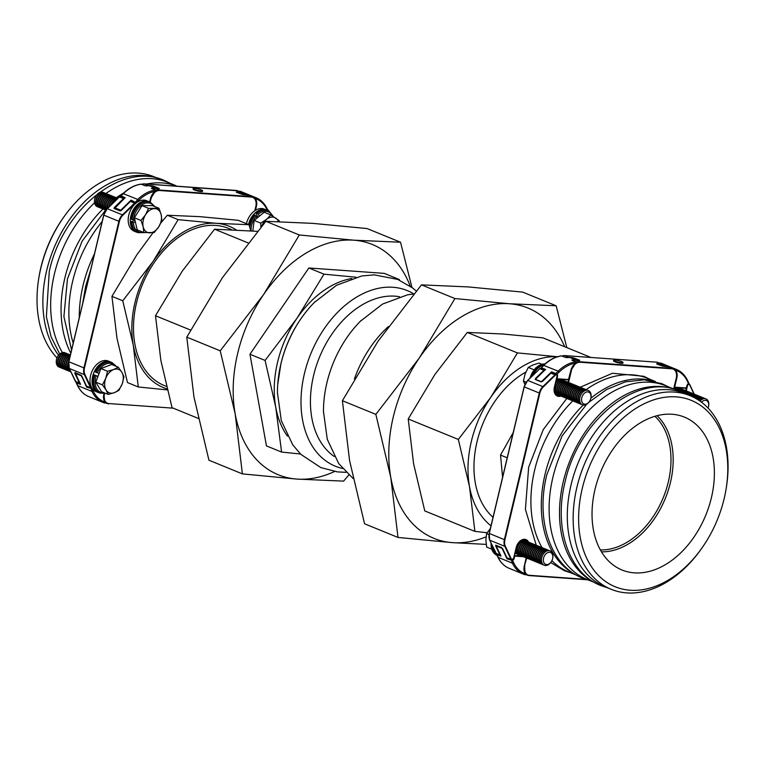 <?xml version="1.0" encoding="UTF-8"?>
<svg xmlns="http://www.w3.org/2000/svg" width="766" height="766" viewBox="0 0 766 766"><rect width="100%" height="100%" fill="white"/><g stroke="black" fill="none" stroke-linecap="round" stroke-linejoin="round"><path stroke-width="1.15" d="M334.311 456.517A87.238 60.045 -67.8 0 1 313.581 375.551A87.238 60.045 -67.8 0 1 399.574 296.739M657.065 415.708A76.083 52.375 -67.8 0 1 670.432 482.523A76.083 52.375 -67.8 0 1 601.463 551.846M600.352 549.921A74.532 51.303 112.2 0 0 668.297 482.015A74.532 51.303 112.2 0 0 654.93 416.302M525.83 372.085A84.892 58.436 112.2 0 0 477.026 441.752A84.892 58.436 112.2 0 0 493.026 517.309M491.006 525.811A92.925 63.971 -67.8 0 1 469.501 486.592A92.925 63.971 -67.8 0 1 471.358 441.35A92.925 63.971 -67.8 0 1 490.767 397.353A92.925 63.971 -67.8 0 1 557.38 356.745M487.128 532.724L474.882 531.384L469.501 486.592L458.336 439.435L490.767 397.353L517.404 352.906L558.117 356.793M486.046 536.861A124.389 85.62 -67.8 0 1 452.495 542.644A124.389 85.62 -67.8 0 1 390.804 477.496A124.389 85.62 -67.8 0 1 393.284 416.924A124.389 85.62 -67.8 0 1 419.261 358.048A124.389 85.62 -67.8 0 1 509.409 303.748A124.389 85.62 -67.8 0 1 564.647 346.72M486.199 544.387L452.495 542.644L398.004 537.445L390.804 477.496L375.847 414.377L419.261 358.048L454.918 298.548L509.409 303.748L556.145 305.778L566.811 347.601M323.482 412.606A94.888 65.311 -67.8 0 1 323.472 411.476A94.888 65.311 -67.8 0 1 326.9 382.809A94.888 65.311 -67.8 0 1 360.298 321.308A94.888 65.311 -67.8 0 1 361.092 320.504M354.428 378.911A94.888 65.311 -67.8 0 1 388.381 326.584M342.526 468.486A94.888 65.311 -67.8 0 1 304.428 373.626A94.888 65.311 -67.8 0 1 413.822 293.943L407.569 294.805L382.512 304.092L360.298 321.308M277.455 393.839A94.888 65.311 -67.8 0 1 277.445 392.68A94.888 65.311 -67.8 0 1 277.713 384.637A94.888 65.311 -67.8 0 1 280.883 364.013A94.888 65.311 -67.8 0 1 308.832 308.439A94.888 65.311 -67.8 0 1 314.28 302.513A94.888 65.311 -67.8 0 1 315.094 301.689M334.598 471.492A124.389 85.62 -67.8 0 1 296.882 479.085A124.389 85.62 -67.8 0 1 235.191 413.937A124.389 85.62 -67.8 0 1 263.648 294.479L220.235 350.818L186.78 337.145L222.437 277.646L265.85 221.317L312.585 223.356L367.077 228.555L400.532 242.219L353.796 240.189A124.389 85.62 -67.8 0 1 410.26 286.245M190.581 330.069L155.498 315.745L182.136 271.298L214.566 229.206L257.443 231.342M231.753 229.704L228.479 228.373A84.892 58.436 112.2 0 0 136.549 302.685A84.892 58.436 112.2 0 0 164.278 385.547L166.404 386.418M250.741 230.825L249.046 224.725L216.309 223.299L178.143 219.651L153.171 261.33L122.761 300.779L111.941 296.365L136.923 254.685L153.066 232.663M265.093 360.432L275.75 407.244L281.601 452.084L266.453 445.898L249.955 354.246L265.093 360.432L296.949 318.283A92.638 63.769 112.2 0 0 275.75 407.244A92.638 63.769 112.2 0 0 287.432 436.122M281.601 452.084L300.492 453.999M397.985 279.523L399.373 279.561L384.226 273.366L308.842 267.976L249.955 354.246M356.066 277.235L323.98 274.171L308.842 267.976M323.98 274.171L296.949 318.283A92.638 63.769 112.2 0 1 351.814 278.489M263.648 294.479A124.389 85.62 -67.8 0 1 353.796 240.189L299.305 234.98L263.648 294.479M299.305 234.98L265.85 221.317M411.955 287.47L400.532 242.219M220.235 350.818L235.191 413.937L242.391 473.886L296.882 479.085L343.618 481.125L348.808 474.968M242.391 473.886L208.936 460.222L193.98 397.104L186.78 337.145M248.088 242.899L214.566 229.206M198.26 418.399L172.053 407.684L160.879 360.537L155.498 315.745M122.761 300.779L133.236 344.987L138.282 386.974L127.462 382.56L116.987 338.352L111.941 296.365M138.282 386.974L167.275 389.904M249.046 224.725L238.216 220.302L200.06 216.663L167.323 215.236L178.143 219.651M160.736 223.107L167.323 215.236M236.215 229.915A87.113 59.968 112.2 0 0 216.309 223.299A87.113 59.968 112.2 0 0 153.171 261.33A87.113 59.968 112.2 0 0 133.236 344.987A87.113 59.968 112.2 0 0 167.017 388.889M556.145 305.778L522.69 292.114L468.198 286.915L421.463 284.875L378.05 341.215L342.392 400.714L349.593 460.663L364.549 523.781L398.004 537.445M421.463 284.875L454.918 298.548M342.392 400.714L375.847 414.377M590.95 357.463L542.922 337.844L502.209 333.957L467.298 332.434L434.868 374.526L408.221 418.973L413.602 463.765L424.776 510.912L474.882 531.384M467.298 332.434L517.404 352.906M408.221 418.973L458.336 439.435M513.22 432.56L500.524 455.081L502.573 477.237M500.524 455.081L507.207 457.809M595.01 489.397A82.565 56.837 -67.8 0 1 684.431 417.116A82.565 56.837 -67.8 0 1 711.403 497.718A82.565 56.837 -67.8 0 1 621.982 569.99A82.565 56.837 -67.8 0 1 595.01 489.397M582.256 488.478A100.672 69.294 112.2 0 0 612.005 585.339A100.672 69.294 112.2 0 0 702.077 547.814A100.672 69.294 112.2 0 0 724.157 498.628A100.672 69.294 112.2 0 0 726.091 489.024A100.672 69.294 112.2 0 0 672.692 396.75A100.672 69.294 112.2 0 0 582.256 488.478M702.077 547.814L701.359 548.839A104.54 71.966 -67.8 0 1 611.077 589.274A104.54 71.966 -67.8 0 1 576.922 487.224A104.54 71.966 -67.8 0 1 690.137 395.716A104.54 71.966 -67.8 0 1 726.292 487.789L726.091 489.024M673.573 388.946L666.085 385.892A104.54 71.966 112.2 0 0 552.88 477.4A104.54 71.966 112.2 0 0 587.024 579.45L594.512 582.505M672.117 388.582A104.54 71.966 112.2 0 0 563.278 481.651A104.54 71.966 112.2 0 0 593.219 581.748M573.629 401.183A7.746 5.333 -67.8 0 1 573.313 401.106A7.746 5.333 -67.8 0 1 572.978 400.991L572.614 400.838A7.746 5.333 -67.8 0 0 572.796 400.905A104.54 71.966 112.2 0 0 534.678 469.97A104.54 71.966 112.2 0 0 541.993 547.585A7.746 5.333 -67.8 0 0 541.888 547.546A7.746 5.333 -67.8 0 0 541.801 547.508A7.746 5.333 -67.8 0 0 533.969 552.822A7.746 5.333 -67.8 0 0 536.028 561.88A7.746 5.333 -67.8 0 0 536.114 561.918M551.903 560.674A104.54 71.966 112.2 0 0 568.822 572.01L576.31 575.075M583.252 405.08A104.54 71.966 112.2 0 0 545.076 474.211A104.54 71.966 112.2 0 0 575.017 574.308M690.137 395.716L684.287 393.322A104.54 71.966 112.2 0 0 571.072 484.84A104.54 71.966 112.2 0 0 605.226 586.88L611.077 589.274M655.37 381.516L647.883 378.452A104.54 71.966 112.2 0 0 586.124 389.664M653.915 381.152A104.54 71.966 112.2 0 0 590.825 398.263M502.601 548.609L496.042 545.909M535.922 378.663L535.396 379.314L541.38 381.755L550.936 373.157L542.625 381.267M542.472 381.391L541.38 381.755M614.945 361.159A4.835 0.776 13.4 0 0 620.02 362.529A4.835 0.776 13.4 0 0 623.064 362.529A4.835 0.776 13.4 0 0 621.762 361.648A4.835 0.776 13.4 0 0 616.687 360.279A4.835 0.776 13.4 0 0 613.643 360.279A4.835 0.776 13.4 0 0 614.945 361.159M613.643 360.279L613.518 360.843A4.835 0.776 13.4 0 0 614.811 361.715A4.835 0.776 13.4 0 0 619.885 363.094A4.835 0.776 13.4 0 0 622.93 363.084L623.064 362.529M517.883 554.46L517.893 554.977A9.68 6.664 112.2 0 0 518.496 554.718M670.25 367.498L674.54 368.791L675.765 370.256L675.325 370.447M687.428 384.589A1.934 1.331 112.2 0 1 688.27 383.9L688.644 383.038M660.168 363.879L660.235 362.95L664.4 364.654A38.721 26.657 112.2 0 0 660.551 363.984L657.305 363.745L663.279 366.196L666.535 366.426L660.493 363.965L664.352 364.635M663.749 364.836L664.4 364.654M687.399 380.396A0.967 0.594 154.8 0 1 687.629 380.606L688.854 383.201L686.958 385.671A2.327 1.599 -67.8 0 1 688.519 383.651L687.408 381.286A37.754 25.987 112.2 0 0 675.765 370.256A10.063 6.932 -67.8 0 1 676.79 378.232L674.664 387.156L686.403 387.998L686.958 385.671M572.355 360.499L571.867 360.049A38.721 26.657 -67.8 0 1 575.888 359.943L579.144 360.173L573.159 357.732L569.914 357.502A38.721 26.657 112.2 0 0 565.883 357.607L561.727 355.912A38.721 26.657 112.2 0 0 543.86 365.315L541.351 367.871L545.583 369.394L535.214 379.486L541.198 381.928L551.558 371.836L551.386 372.764M551.558 371.836L555.723 373.53L555.704 374.162L551.692 372.468M576.022 362.462L575.381 363.295L576.022 361.753L571.867 360.049M576.051 360.116L569.914 357.502L565.892 357.578L561.411 355.884C555.101 356.745 549.136 359.886 543.515 365.315L541.418 367.69M543.515 365.315L558.165 371.156L555.723 373.53L556.528 374.488M507.331 558.27L507.015 558.835L501.73 547.613L495.746 545.172L500.897 555.762M507.398 558.414L506.853 557.725L510.979 559.458L504.813 546.35L489.733 540.193L495.899 553.291L499.93 554.938L495.688 545.938M512.368 560.013L513.708 562.818A37.754 25.987 112.2 0 0 525.342 573.849L525.275 574.778L525.313 573.456L525.61 574.088M524.049 556.92A7.746 5.333 -67.8 0 1 523.484 556.758A7.746 5.333 -67.8 0 1 523.398 556.719L514.704 556.106L514.149 558.433A2.327 1.599 -67.8 0 1 512.588 560.444L507.015 558.835M500.83 556.049L496.866 554.689L496.99 554.067L498.111 557.332A38.721 26.657 112.2 0 0 509.036 568.267C504.162 566.218 500.447 562.503 497.881 557.121A0.967 0.594 -25.2 0 0 498.111 557.332L512.416 563.173L511.382 559.946M527.295 558.251A7.746 5.333 -67.8 0 1 526.73 558.088L524.442 565.815L525.323 574.787L523.331 574.107A38.721 26.657 -67.8 0 1 512.416 563.173A0.967 0.594 -25.2 0 0 513.708 562.818M673.956 388.285A7.746 5.333 -67.8 0 1 675.583 387.519M673.841 388.783A7.746 5.333 -67.8 0 1 676.34 387.577M678.599 387.74A7.746 5.333 -67.8 0 1 678.666 387.768A7.746 5.333 -67.8 0 1 679.27 388.075M675.028 389.348A7.746 5.333 -67.8 0 1 679.921 388.276A7.746 5.333 -67.8 0 1 680.103 388.362M675.43 389.473A7.746 5.333 -67.8 0 1 680.294 388.429A7.746 5.333 -67.8 0 1 680.897 388.745M676.799 389.904A7.746 5.333 -67.8 0 1 681.548 388.946A7.746 5.333 -67.8 0 1 681.73 389.023L681.97 387.979L681.73 389.013M677.192 390.038A7.746 5.333 -67.8 0 1 681.912 389.09A7.746 5.333 -67.8 0 1 682.525 389.406M678.504 390.507A7.746 5.333 -67.8 0 1 683.176 389.607A7.746 5.333 -67.8 0 1 683.358 389.683M678.887 390.641A7.746 5.333 -67.8 0 1 683.54 389.76A7.746 5.333 -67.8 0 1 684.143 390.066M680.16 391.148A7.746 5.333 -67.8 0 1 684.794 390.267A7.746 5.333 -67.8 0 1 684.976 390.354M680.524 391.302A7.746 5.333 -67.8 0 1 685.168 390.421A7.746 5.333 -67.8 0 1 685.771 390.737M681.759 391.828A7.746 5.333 -67.8 0 1 686.422 390.928A7.746 5.333 -67.8 0 1 686.604 391.014M682.113 391.991A7.746 5.333 -67.8 0 1 686.796 391.081A7.746 5.333 -67.8 0 1 687.399 391.397M683.301 392.556A7.746 5.333 -67.8 0 1 688.05 391.598A7.746 5.333 -67.8 0 1 688.232 391.675M683.645 392.719A7.746 5.333 -67.8 0 1 688.414 391.752A7.746 5.333 -67.8 0 1 689.017 392.058M684.804 393.312A7.746 5.333 -67.8 0 1 689.678 392.259A7.746 5.333 -67.8 0 1 689.86 392.336M685.13 393.494A7.746 5.333 -67.8 0 1 690.042 392.412A7.746 5.333 -67.8 0 1 690.645 392.728M686.259 394.117A7.746 5.333 -67.8 0 1 691.296 392.92A7.746 5.333 -67.8 0 1 691.478 393.006M686.614 394.27A7.746 5.333 -67.8 0 1 691.669 393.073A7.746 5.333 -67.8 0 1 692.273 393.389M687.868 394.787A7.746 5.333 -67.8 0 1 692.924 393.59A7.746 5.333 -67.8 0 1 693.106 393.667M688.241 394.94A7.746 5.333 -67.8 0 1 693.287 393.734A7.746 5.333 -67.8 0 1 693.9 394.05M689.496 395.447A7.746 5.333 -67.8 0 1 694.551 394.251A7.746 5.333 -67.8 0 1 694.733 394.327M689.86 395.601A7.746 5.333 -67.8 0 1 694.915 394.404A7.746 5.333 -67.8 0 1 695.518 394.72M691.114 396.127A7.746 5.333 -67.8 0 1 696.17 394.911A7.746 5.333 -67.8 0 1 696.351 394.997M691.468 396.281A7.746 5.333 -67.8 0 1 696.543 395.065A7.746 5.333 -67.8 0 1 697.146 395.38M692.675 396.836A7.746 5.333 -67.8 0 1 697.797 395.582A7.746 5.333 -67.8 0 1 697.979 395.658M693.029 396.999A7.746 5.333 -67.8 0 1 698.171 395.725A7.746 5.333 -67.8 0 1 698.774 396.041M694.197 397.592A7.746 5.333 -67.8 0 1 699.425 396.242A7.746 5.333 -67.8 0 1 699.607 396.319M694.532 397.765A7.746 5.333 -67.8 0 1 699.789 396.395A7.746 5.333 -67.8 0 1 700.402 396.711M695.672 398.387A7.746 5.333 -67.8 0 1 701.053 396.903A7.746 5.333 -67.8 0 1 701.235 396.989M696.007 398.579A7.746 5.333 -67.8 0 1 701.417 397.056A7.746 5.333 -67.8 0 1 702.02 397.372M697.117 399.23A7.746 5.333 -67.8 0 1 702.671 397.573A7.746 5.333 -67.8 0 1 702.853 397.65M697.433 399.421A7.746 5.333 -67.8 0 1 703.044 397.717A7.746 5.333 -67.8 0 1 703.648 398.033M698.525 400.111A7.746 5.333 -67.8 0 1 704.299 398.234A7.746 5.333 -67.8 0 1 704.481 398.31M698.841 400.321A7.746 5.333 -67.8 0 1 704.663 398.387A7.746 5.333 -67.8 0 1 705.275 398.703M699.904 401.049A7.746 5.333 -67.8 0 1 705.926 398.895A7.746 5.333 -67.8 0 1 705.974 398.914M701.522 402.217A6.406 4.414 -67.8 0 1 706.75 400.704A6.406 4.414 -67.8 0 1 708.627 406.181A6.406 4.414 -67.8 0 1 708.09 408.106M699.99 401.106A7.746 5.333 -67.8 0 1 706.022 398.942A7.746 5.333 -67.8 0 1 708.703 405.76L708.627 406.181M589.399 401.508L589.15 401.863A7.746 5.333 -67.8 0 1 582.457 404.86A7.746 5.333 -67.8 0 1 580.274 396.146A7.746 5.333 -67.8 0 1 588.317 390.526A7.746 5.333 -67.8 0 1 590.998 397.343L590.921 397.765A6.406 4.414 -67.8 0 1 590.519 399.335A6.406 4.414 -67.8 0 1 589.399 401.508A6.406 4.414 -67.8 0 1 583.366 403.73A6.406 4.414 -67.8 0 1 582.055 396.788A6.406 4.414 -67.8 0 1 587.876 391.914A6.406 4.414 -67.8 0 1 590.921 397.765M582.409 404.841A7.746 5.333 -67.8 0 1 582.361 404.821A7.746 5.333 -67.8 0 1 580.178 396.108A7.746 5.333 -67.8 0 1 587.886 390.363A7.746 5.333 -67.8 0 1 588.221 390.478A7.746 5.333 -67.8 0 1 588.269 390.497M581.758 404.505A7.746 5.333 -67.8 0 1 581.432 404.419A7.746 5.333 -67.8 0 1 581.107 404.304A7.746 5.333 -67.8 0 1 578.914 395.601A7.746 5.333 -67.8 0 1 586.632 389.846A7.746 5.333 -67.8 0 1 586.957 389.971A7.746 5.333 -67.8 0 1 587.57 390.287M580.925 404.228A7.746 5.333 -67.8 0 1 580.733 404.151A7.746 5.333 -67.8 0 1 578.55 395.447A7.746 5.333 -67.8 0 1 586.258 389.702A7.746 5.333 -67.8 0 1 586.593 389.817A7.746 5.333 -67.8 0 1 586.775 389.894M580.13 403.845A7.746 5.333 -67.8 0 1 579.814 403.759A7.746 5.333 -67.8 0 1 579.479 403.644A7.746 5.333 -67.8 0 1 577.296 394.93A7.746 5.333 -67.8 0 1 585.004 389.185A7.746 5.333 -67.8 0 1 585.339 389.3A7.746 5.333 -67.8 0 1 585.942 389.616M579.297 403.558A7.746 5.333 -67.8 0 1 579.115 403.49A7.746 5.333 -67.8 0 1 576.922 394.787A7.746 5.333 -67.8 0 1 584.64 389.032A7.746 5.333 -67.8 0 1 584.965 389.157A7.746 5.333 -67.8 0 1 585.147 389.233M578.512 403.175A7.746 5.333 -67.8 0 1 578.186 403.098A7.746 5.333 -67.8 0 1 577.851 402.973A7.746 5.333 -67.8 0 1 575.668 394.27A7.746 5.333 -67.8 0 1 583.376 388.525A7.746 5.333 -67.8 0 1 583.711 388.64A7.746 5.333 -67.8 0 1 584.314 388.956M577.669 402.897A7.746 5.333 -67.8 0 1 577.487 402.83A7.746 5.333 -67.8 0 1 575.295 394.117A7.746 5.333 -67.8 0 1 583.012 388.372A7.746 5.333 -67.8 0 1 583.347 388.486A7.746 5.333 -67.8 0 1 583.529 388.573M576.884 402.514A7.746 5.333 -67.8 0 1 576.559 402.428A7.746 5.333 -67.8 0 1 576.233 402.313A7.746 5.333 -67.8 0 1 574.04 393.609A7.746 5.333 -67.8 0 1 581.758 387.864A7.746 5.333 -67.8 0 1 582.083 387.979A7.746 5.333 -67.8 0 1 582.687 388.295M576.051 402.236A7.746 5.333 -67.8 0 1 575.86 402.16A7.746 5.333 -67.8 0 1 573.677 393.456A7.746 5.333 -67.8 0 1 581.384 387.711A7.746 5.333 -67.8 0 1 581.72 387.826A7.746 5.333 -67.8 0 1 581.901 387.902M575.256 401.853A7.746 5.333 -67.8 0 1 574.94 401.767A7.746 5.333 -67.8 0 1 574.605 401.652A7.746 5.333 -67.8 0 1 572.413 392.939A7.746 5.333 -67.8 0 1 580.13 387.194A7.746 5.333 -67.8 0 1 580.465 387.309A7.746 5.333 -67.8 0 1 581.068 387.625M574.423 401.566A7.746 5.333 -67.8 0 1 574.241 401.499A7.746 5.333 -67.8 0 1 572.049 392.795A7.746 5.333 -67.8 0 1 579.766 387.041A7.746 5.333 -67.8 0 1 580.092 387.165A7.746 5.333 -67.8 0 1 580.274 387.242M572.978 400.991A7.746 5.333 -67.8 0 1 570.794 392.278A7.746 5.333 -67.8 0 1 578.502 386.533A7.746 5.333 -67.8 0 1 578.837 386.648A7.746 5.333 -67.8 0 1 579.441 386.964M572.614 400.838A7.746 5.333 -67.8 0 1 570.421 392.125A7.746 5.333 -67.8 0 1 578.139 386.38A7.746 5.333 -67.8 0 1 578.464 386.495A7.746 5.333 -67.8 0 1 578.646 386.581M572.01 400.522A7.746 5.333 -67.8 0 1 571.685 400.436A7.746 5.333 -67.8 0 1 571.359 400.321A7.746 5.333 -67.8 0 1 569.167 391.618A7.746 5.333 -67.8 0 1 576.884 385.873A7.746 5.333 -67.8 0 1 577.21 385.987A7.746 5.333 -67.8 0 1 577.813 386.303M571.177 400.245A7.746 5.333 -67.8 0 1 570.986 400.168A7.746 5.333 -67.8 0 1 568.803 391.464A7.746 5.333 -67.8 0 1 576.511 385.719A7.746 5.333 -67.8 0 1 576.846 385.834A7.746 5.333 -67.8 0 1 577.028 385.911M570.383 399.862A7.746 5.333 -67.8 0 1 570.057 399.775A7.746 5.333 -67.8 0 1 569.732 399.661A7.746 5.333 -67.8 0 1 567.539 390.947A7.746 5.333 -67.8 0 1 575.256 385.202A7.746 5.333 -67.8 0 1 575.582 385.317A7.746 5.333 -67.8 0 1 576.195 385.633M569.55 399.574A7.746 5.333 -67.8 0 1 569.358 399.507A7.746 5.333 -67.8 0 1 567.175 390.804A7.746 5.333 -67.8 0 1 574.883 385.059A7.746 5.333 -67.8 0 1 575.218 385.174A7.746 5.333 -67.8 0 1 575.4 385.25M568.755 399.191A7.746 5.333 -67.8 0 1 568.439 399.115A7.746 5.333 -67.8 0 1 568.104 399A7.746 5.333 -67.8 0 1 565.921 390.287A7.746 5.333 -67.8 0 1 573.629 384.542A7.746 5.333 -67.8 0 1 573.964 384.656A7.746 5.333 -67.8 0 1 574.567 384.972M567.922 398.914A7.746 5.333 -67.8 0 1 567.74 398.847A7.746 5.333 -67.8 0 1 565.547 390.133A7.746 5.333 -67.8 0 1 573.265 384.388A7.746 5.333 -67.8 0 1 573.59 384.503A7.746 5.333 -67.8 0 1 573.772 384.589M567.137 398.531A7.746 5.333 -67.8 0 1 566.811 398.444A7.746 5.333 -67.8 0 1 566.476 398.33A7.746 5.333 -67.8 0 1 564.293 389.626A7.746 5.333 -67.8 0 1 572.001 383.881A7.746 5.333 -67.8 0 1 572.336 383.996A7.746 5.333 -67.8 0 1 572.939 384.312M566.294 398.253A7.746 5.333 -67.8 0 1 566.112 398.186A7.746 5.333 -67.8 0 1 563.92 389.473A7.746 5.333 -67.8 0 1 571.637 383.728A7.746 5.333 -67.8 0 1 571.972 383.843A7.746 5.333 -67.8 0 1 572.154 383.919M565.509 397.87A7.746 5.333 -67.8 0 1 565.184 397.784A7.746 5.333 -67.8 0 1 564.858 397.669A7.746 5.333 -67.8 0 1 562.665 388.956A7.746 5.333 -67.8 0 1 570.383 383.211A7.746 5.333 -67.8 0 1 570.708 383.326A7.746 5.333 -67.8 0 1 571.312 383.642M564.676 397.592A7.746 5.333 -67.8 0 1 564.485 397.516A7.746 5.333 -67.8 0 1 562.301 388.812A7.746 5.333 -67.8 0 1 570.009 383.067A7.746 5.333 -67.8 0 1 570.344 383.182A7.746 5.333 -67.8 0 1 570.526 383.259M563.881 397.2A7.746 5.333 -67.8 0 1 563.565 397.123A7.746 5.333 -67.8 0 1 563.23 397.008A7.746 5.333 -67.8 0 1 561.038 388.295A7.746 5.333 -67.8 0 1 568.755 382.55A7.746 5.333 -67.8 0 1 569.09 382.665A7.746 5.333 -67.8 0 1 569.693 382.981M563.048 396.922A7.746 5.333 -67.8 0 1 562.866 396.855A7.746 5.333 -67.8 0 1 560.674 388.142A7.746 5.333 -67.8 0 1 568.391 382.397A7.746 5.333 -67.8 0 1 568.717 382.512A7.746 5.333 -67.8 0 1 568.899 382.598M562.254 396.539A7.746 5.333 -67.8 0 1 561.938 396.453A7.746 5.333 -67.8 0 1 561.602 396.338A7.746 5.333 -67.8 0 1 559.419 387.634A7.746 5.333 -67.8 0 1 567.127 381.889A7.746 5.333 -67.8 0 1 567.462 382.004A7.746 5.333 -67.8 0 1 568.066 382.32M561.421 396.261A7.746 5.333 -67.8 0 1 561.239 396.194A7.746 5.333 -67.8 0 1 559.046 387.481A7.746 5.333 -67.8 0 1 566.763 381.736A7.746 5.333 -67.8 0 1 567.089 381.851A7.746 5.333 -67.8 0 1 567.271 381.937M560.635 395.878A7.746 5.333 -67.8 0 1 560.31 395.792A7.746 5.333 -67.8 0 1 559.984 395.677A7.746 5.333 -67.8 0 1 557.792 386.964A7.746 5.333 -67.8 0 1 565.509 381.219A7.746 5.333 -67.8 0 1 565.835 381.344A7.746 5.333 -67.8 0 1 566.438 381.65M559.802 395.601A7.746 5.333 -67.8 0 1 559.611 395.524A7.746 5.333 -67.8 0 1 557.428 386.82A7.746 5.333 -67.8 0 1 565.136 381.075A7.746 5.333 -67.8 0 1 565.471 381.19A7.746 5.333 -67.8 0 1 565.653 381.267M559.008 395.208A7.746 5.333 -67.8 0 1 558.682 395.132A7.746 5.333 -67.8 0 1 558.357 395.017A7.746 5.333 -67.8 0 1 556.164 386.303A7.746 5.333 -67.8 0 1 563.881 380.558A7.746 5.333 -67.8 0 1 564.207 380.673A7.746 5.333 -67.8 0 1 564.82 380.989M558.175 394.93A7.746 5.333 -67.8 0 1 557.983 394.863A7.746 5.333 -67.8 0 1 555.8 386.15A7.746 5.333 -67.8 0 1 563.508 380.405A7.746 5.333 -67.8 0 1 563.843 380.53A7.746 5.333 -67.8 0 1 564.025 380.606L564.264 379.563L564.025 380.597M557.38 394.547A7.746 5.333 -67.8 0 1 557.064 394.471A7.746 5.333 -67.8 0 1 556.729 394.346A7.746 5.333 -67.8 0 1 554.421 391.886M555.254 384.044A7.746 5.333 -67.8 0 1 562.254 379.898A7.746 5.333 -67.8 0 1 562.589 380.013A7.746 5.333 -67.8 0 1 563.192 380.329M556.547 394.27A7.746 5.333 -67.8 0 1 556.365 394.203A7.746 5.333 -67.8 0 1 554.785 392.996M555.762 393.887A7.746 5.333 -67.8 0 1 555.436 393.801A7.746 5.333 -67.8 0 1 555.139 393.695M560.961 379.352L560.894 379.323A7.746 5.333 -67.8 0 1 560.961 379.352A7.746 5.333 -67.8 0 1 561.564 379.658M555.542 382.837A7.746 5.333 -67.8 0 1 561.89 379.745A7.746 5.333 -67.8 0 1 562.215 379.859A7.746 5.333 -67.8 0 1 562.397 379.946M526.156 382.224L523.408 381.104L525.093 373.961L528.281 367.431L532.906 364.951L539.034 363.094L541.878 364.252M524.949 384.369L523.408 381.104M533.979 369.758L528.281 367.431M556.25 379.869A7.746 5.333 -67.8 0 1 557.878 379.103M556.135 380.367A7.746 5.333 -67.8 0 1 558.634 379.16M551.185 561.89L550.936 562.244A7.746 5.333 -67.8 0 1 544.339 565.279A7.746 5.333 -67.8 0 1 544.253 565.241A7.746 5.333 -67.8 0 1 542.223 556.116A7.746 5.333 -67.8 0 1 550.026 550.869A7.746 5.333 -67.8 0 1 550.112 550.907A7.746 5.333 -67.8 0 1 552.784 557.725L552.717 558.155A6.406 4.414 -67.8 0 1 551.185 561.89A6.406 4.414 -67.8 0 1 545.727 564.398A6.406 4.414 -67.8 0 1 543.956 556.872A6.406 4.414 -67.8 0 1 550.428 552.477A6.406 4.414 -67.8 0 1 552.717 558.155M544.205 565.222A7.746 5.333 -67.8 0 1 544.157 565.203A7.746 5.333 -67.8 0 1 542.098 556.145A7.746 5.333 -67.8 0 1 549.921 550.831A7.746 5.333 -67.8 0 1 550.007 550.869A7.746 5.333 -67.8 0 1 550.055 550.888M543.554 564.887A7.746 5.333 -67.8 0 1 542.979 564.724A7.746 5.333 -67.8 0 1 542.893 564.686A7.746 5.333 -67.8 0 1 540.844 555.628A7.746 5.333 -67.8 0 1 548.667 550.314A7.746 5.333 -67.8 0 1 548.753 550.352A7.746 5.333 -67.8 0 1 549.356 550.668M542.615 564.571A7.746 5.333 -67.8 0 1 542.529 564.542A7.746 5.333 -67.8 0 1 540.47 555.474A7.746 5.333 -67.8 0 1 548.303 550.17A7.746 5.333 -67.8 0 1 548.389 550.199A7.746 5.333 -67.8 0 1 548.466 550.237M541.926 564.226A7.746 5.333 -67.8 0 1 541.361 564.063A7.746 5.333 -67.8 0 1 541.275 564.025A7.746 5.333 -67.8 0 1 539.216 554.967A7.746 5.333 -67.8 0 1 547.039 549.653A7.746 5.333 -67.8 0 1 547.125 549.691A7.746 5.333 -67.8 0 1 547.728 550.007M540.987 563.91A7.746 5.333 -67.8 0 1 540.901 563.872A7.746 5.333 -67.8 0 1 538.852 554.814A7.746 5.333 -67.8 0 1 546.675 549.5A7.746 5.333 -67.8 0 1 546.761 549.538A7.746 5.333 -67.8 0 1 546.847 549.576M540.298 563.556A7.746 5.333 -67.8 0 1 539.733 563.393A7.746 5.333 -67.8 0 1 539.647 563.364A7.746 5.333 -67.8 0 1 537.588 554.297A7.746 5.333 -67.8 0 1 545.421 548.992A7.746 5.333 -67.8 0 1 545.507 549.021A7.746 5.333 -67.8 0 1 546.11 549.337M539.36 563.249A7.746 5.333 -67.8 0 1 539.283 563.211A7.746 5.333 -67.8 0 1 537.225 554.153A7.746 5.333 -67.8 0 1 545.047 548.839A7.746 5.333 -67.8 0 1 545.133 548.877A7.746 5.333 -67.8 0 1 545.22 548.906M538.67 562.895A7.746 5.333 -67.8 0 1 538.105 562.732A7.746 5.333 -67.8 0 1 538.019 562.694A7.746 5.333 -67.8 0 1 535.961 553.636A7.746 5.333 -67.8 0 1 543.793 548.322A7.746 5.333 -67.8 0 1 543.879 548.36A7.746 5.333 -67.8 0 1 544.482 548.676M537.742 562.579A7.746 5.333 -67.8 0 1 537.655 562.55A7.746 5.333 -67.8 0 1 535.597 553.483A7.746 5.333 -67.8 0 1 543.429 548.178A7.746 5.333 -67.8 0 1 543.506 548.207A7.746 5.333 -67.8 0 1 543.592 548.245M537.052 562.234A7.746 5.333 -67.8 0 1 536.478 562.072A7.746 5.333 -67.8 0 1 536.401 562.033A7.746 5.333 -67.8 0 1 534.342 552.975A7.746 5.333 -67.8 0 1 542.165 547.661A7.746 5.333 -67.8 0 1 542.251 547.7A7.746 5.333 -67.8 0 1 542.855 548.016M535.424 561.564A7.746 5.333 -67.8 0 1 534.86 561.401A7.746 5.333 -67.8 0 1 534.773 561.373A7.746 5.333 -67.8 0 1 532.715 552.305A7.746 5.333 -67.8 0 1 540.547 547.001A7.746 5.333 -67.8 0 1 540.624 547.029A7.746 5.333 -67.8 0 1 541.236 547.345M534.486 561.258A7.746 5.333 -67.8 0 1 534.4 561.219A7.746 5.333 -67.8 0 1 532.351 552.162A7.746 5.333 -67.8 0 1 540.174 546.847A7.746 5.333 -67.8 0 1 540.26 546.886A7.746 5.333 -67.8 0 1 540.346 546.914M533.797 560.904A7.746 5.333 -67.8 0 1 533.232 560.741A7.746 5.333 -67.8 0 1 533.146 560.702A7.746 5.333 -67.8 0 1 531.087 551.644A7.746 5.333 -67.8 0 1 538.919 546.34A7.746 5.333 -67.8 0 1 539.005 546.369A7.746 5.333 -67.8 0 1 539.609 546.685M532.868 560.588A7.746 5.333 -67.8 0 1 532.782 560.559A7.746 5.333 -67.8 0 1 530.723 551.491A7.746 5.333 -67.8 0 1 538.546 546.187A7.746 5.333 -67.8 0 1 538.632 546.215A7.746 5.333 -67.8 0 1 538.718 546.254M532.169 560.243A7.746 5.333 -67.8 0 1 531.604 560.08A7.746 5.333 -67.8 0 1 531.518 560.042A7.746 5.333 -67.8 0 1 529.469 550.984A7.746 5.333 -67.8 0 1 537.292 545.67A7.746 5.333 -67.8 0 1 537.378 545.708A7.746 5.333 -67.8 0 1 537.981 546.024M531.24 559.927A7.746 5.333 -67.8 0 1 531.154 559.889A7.746 5.333 -67.8 0 1 529.095 550.831A7.746 5.333 -67.8 0 1 536.928 545.516A7.746 5.333 -67.8 0 1 537.014 545.555A7.746 5.333 -67.8 0 1 537.09 545.593M530.551 559.573A7.746 5.333 -67.8 0 1 529.986 559.41A7.746 5.333 -67.8 0 1 529.9 559.381A7.746 5.333 -67.8 0 1 527.841 550.314A7.746 5.333 -67.8 0 1 535.664 545.009A7.746 5.333 -67.8 0 1 535.75 545.038A7.746 5.333 -67.8 0 1 536.353 545.354M529.612 559.266A7.746 5.333 -67.8 0 1 529.526 559.228A7.746 5.333 -67.8 0 1 527.468 550.17A7.746 5.333 -67.8 0 1 535.3 544.856A7.746 5.333 -67.8 0 1 535.386 544.894A7.746 5.333 -67.8 0 1 535.472 544.923M528.923 558.912A7.746 5.333 -67.8 0 1 528.358 558.749A7.746 5.333 -67.8 0 1 528.272 558.711A7.746 5.333 -67.8 0 1 526.213 549.653A7.746 5.333 -67.8 0 1 534.046 544.348A7.746 5.333 -67.8 0 1 534.132 544.377A7.746 5.333 -67.8 0 1 534.735 544.693M527.985 558.596A7.746 5.333 -67.8 0 1 527.908 558.567A7.746 5.333 -67.8 0 1 525.849 549.5A7.746 5.333 -67.8 0 1 533.672 544.195A7.746 5.333 -67.8 0 1 533.758 544.224A7.746 5.333 -67.8 0 1 533.845 544.262M526.73 558.088A7.746 5.333 -67.8 0 1 526.644 558.05A7.746 5.333 -67.8 0 1 524.586 548.992A7.746 5.333 -67.8 0 1 532.418 543.678A7.746 5.333 -67.8 0 1 532.504 543.716A7.746 5.333 -67.8 0 1 533.107 544.032M526.366 557.935A7.746 5.333 -67.8 0 1 526.28 557.897A7.746 5.333 -67.8 0 1 524.222 548.839A7.746 5.333 -67.8 0 1 532.054 543.534A7.746 5.333 -67.8 0 1 532.131 543.563A7.746 5.333 -67.8 0 1 532.217 543.601M525.677 557.591A7.746 5.333 -67.8 0 1 525.103 557.418A7.746 5.333 -67.8 0 1 525.016 557.389A7.746 5.333 -67.8 0 1 522.967 548.322A7.746 5.333 -67.8 0 1 530.79 543.017A7.746 5.333 -67.8 0 1 530.876 543.046A7.746 5.333 -67.8 0 1 531.48 543.362M524.739 557.275A7.746 5.333 -67.8 0 1 524.653 557.236A7.746 5.333 -67.8 0 1 522.594 548.178A7.746 5.333 -67.8 0 1 530.426 542.864A7.746 5.333 -67.8 0 1 530.512 542.903A7.746 5.333 -67.8 0 1 530.589 542.931M523.111 556.604A7.746 5.333 -67.8 0 1 523.025 556.576L523.398 556.719A7.746 5.333 -67.8 0 1 521.34 547.661A7.746 5.333 -67.8 0 1 529.172 542.357A7.746 5.333 -67.8 0 1 529.249 542.385A7.746 5.333 -67.8 0 1 529.861 542.701M523.025 556.576A7.746 5.333 -67.8 0 1 520.976 547.508A7.746 5.333 -67.8 0 1 528.799 542.204A7.746 5.333 -67.8 0 1 528.885 542.232A7.746 5.333 -67.8 0 1 528.971 542.271M522.422 556.26A7.746 5.333 -67.8 0 1 521.857 556.097A7.746 5.333 -67.8 0 1 521.77 556.059A7.746 5.333 -67.8 0 1 519.712 547.001A7.746 5.333 -67.8 0 1 527.544 541.686A7.746 5.333 -67.8 0 1 527.63 541.725A7.746 5.333 -67.8 0 1 528.234 542.041M521.493 555.944A7.746 5.333 -67.8 0 1 521.407 555.905A7.746 5.333 -67.8 0 1 519.348 546.847A7.746 5.333 -67.8 0 1 527.171 541.543A7.746 5.333 -67.8 0 1 527.257 541.572A7.746 5.333 -67.8 0 1 527.343 541.61M520.794 555.599A7.746 5.333 -67.8 0 1 520.229 555.427A7.746 5.333 -67.8 0 1 520.143 555.398A7.746 5.333 -67.8 0 1 518.094 546.33A7.746 5.333 -67.8 0 1 525.916 541.026A7.746 5.333 -67.8 0 1 526.003 541.055A7.746 5.333 -67.8 0 1 526.606 541.37M519.865 555.283A7.746 5.333 -67.8 0 1 519.779 555.245A7.746 5.333 -67.8 0 1 517.72 546.187A7.746 5.333 -67.8 0 1 525.553 540.873A7.746 5.333 -67.8 0 1 525.639 540.911A7.746 5.333 -67.8 0 1 525.715 540.94M519.176 554.929A7.746 5.333 -67.8 0 1 518.611 554.766A7.746 5.333 -67.8 0 1 518.525 554.737A7.746 5.333 -67.8 0 1 515.729 549.978M521.004 540.537A7.746 5.333 -67.8 0 1 524.289 540.365A7.746 5.333 -67.8 0 1 524.375 540.394A7.746 5.333 -67.8 0 1 524.978 540.71M522.039 540.001A7.746 5.333 -67.8 0 1 523.925 540.212A7.746 5.333 -67.8 0 1 524.011 540.241A7.746 5.333 -67.8 0 1 524.097 540.279M518.237 554.613A7.746 5.333 -67.8 0 1 518.151 554.584A7.746 5.333 -67.8 0 1 515.499 550.936M517.548 554.268A7.746 5.333 -67.8 0 1 516.983 554.105A7.746 5.333 -67.8 0 1 516.897 554.067A7.746 5.333 -67.8 0 1 515.106 552.573M516.61 553.952A7.746 5.333 -67.8 0 1 516.523 553.923A7.746 5.333 -67.8 0 1 515.049 552.832M515.92 553.607A7.746 5.333 -67.8 0 1 515.355 553.435A7.746 5.333 -67.8 0 1 515.269 553.406A7.746 5.333 -67.8 0 1 514.943 553.253M488.967 534.563L486.601 533.596L490.499 528.329M491.609 549.098L486.659 547.077L485.874 540.03L486.601 533.596M522.785 539.743A7.746 5.333 -67.8 0 1 523.36 540.049M492.835 546.905A16.459 11.327 112.2 0 0 496.875 555.005M541.179 368.197A16.459 11.327 112.2 0 0 541.179 368.207A1.934 1.331 112.2 0 0 539.886 368.647L527.784 380.443L542.864 386.6L554.967 374.804L550.936 373.157A1.934 1.331 112.2 0 1 552.085 372.688M543.937 364.903A16.459 11.327 112.2 0 0 533.069 375.149M38.788 278.211L38.989 276.976A100.672 69.294 -67.8 0 1 40.924 267.372A100.672 69.294 -67.8 0 1 63.003 218.186L63.722 217.161A104.54 71.966 112.2 0 0 40.799 268.234A104.54 71.966 112.2 0 0 38.788 278.211A104.54 71.966 112.2 0 0 56.99 357.894M70.788 353.174A104.54 71.966 -67.8 0 1 64.842 278.058A104.54 71.966 -67.8 0 1 102.979 208.965M62.429 352.571A104.54 71.966 -67.8 0 1 54.443 273.816A104.54 71.966 -67.8 0 1 94.572 202.808M79.262 317.603A104.54 71.966 -67.8 0 1 83.044 285.498A104.54 71.966 -67.8 0 1 94.429 253.929M73.191 343.082A104.54 71.966 -67.8 0 1 72.646 281.246A104.54 71.966 -67.8 0 1 102.146 221.566M58.58 355.252A104.54 71.966 -67.8 0 1 46.649 270.628A104.54 71.966 -67.8 0 1 157.231 178.133M157.796 178.277L154.004 176.726A104.54 71.966 112.2 0 0 63.722 217.161M116.327 197.733A104.54 71.966 -67.8 0 1 123.728 192.965M146.641 184.031A104.54 71.966 -67.8 0 1 175.433 185.564M105.919 193.492A104.54 71.966 -67.8 0 1 167.658 182.298L175.998 185.707M81.713 375.905L75.183 373.186M75.317 373.09L75.48 372.429M114.594 207.825L114.067 208.467L120.051 210.909L121.287 210.42L120.051 210.909M121.143 210.545L130.373 201.429L121.287 210.42M201.334 189.92A4.835 0.776 13.4 0 0 196.259 188.551A4.835 0.776 13.4 0 0 193.214 188.56A4.835 0.776 13.4 0 0 194.516 189.432A4.835 0.776 13.4 0 0 199.591 190.801A4.835 0.776 13.4 0 0 202.636 190.801A4.835 0.776 13.4 0 0 201.334 189.92M193.214 188.56L193.089 189.116A4.835 0.776 13.4 0 0 194.382 189.987A4.835 0.776 13.4 0 0 199.457 191.366A4.835 0.776 13.4 0 0 202.502 191.356L202.636 190.801M81.636 375.857L75.317 373.444L80.468 384.034M91.939 388.285L93.28 391.091A37.754 25.987 112.2 0 0 104.913 402.121L104.846 403.05L104.885 401.729L105.181 402.361M92.332 388.64A2.327 1.599 -67.8 0 1 92.159 388.716L86.577 387.108L81.32 375.436M80.401 384.321L76.437 382.962L76.562 382.339L77.682 385.604A38.721 26.657 112.2 0 0 88.607 396.539C83.733 394.49 80.018 390.775 77.452 385.394A0.967 0.594 -25.2 0 0 77.682 385.604L91.987 391.445L90.953 388.218M81.531 375.694L75.26 373.157M104.913 402.121A10.063 6.932 -67.8 0 1 103.889 394.136L104.894 403.069L102.903 402.38A38.721 26.657 -67.8 0 1 91.987 391.445A0.967 0.594 -25.2 0 0 93.28 391.091M114.431 208.419L114.785 207.758L120.769 210.21L131.13 200.108L130.957 201.037M135.237 202.416L131.264 200.74M155.594 190.734L154.952 191.567L155.594 190.025L151.438 188.321A38.721 26.657 -67.8 0 1 155.46 188.216L158.715 188.446L152.731 186.004L149.485 185.774L155.613 188.388M120.99 195.962L123.431 193.587A38.721 26.657 112.2 0 1 141.289 184.185L145.463 185.851L149.485 185.774A38.721 26.657 112.2 0 0 145.454 185.879L140.973 184.156C134.672 185.018 128.707 188.158 123.087 193.587L120.722 195.885L120.971 196.603L120.99 195.962L125.155 197.666L114.536 208.467L120.98 210.564M131.13 200.108L136.099 202.76M120.549 210.794L121.085 210.478M151.927 188.771L151.438 188.321M249.821 195.77L254.111 197.063L255.337 198.528L254.896 198.72M239.739 192.151L239.806 191.222L243.971 192.927A38.721 26.657 112.2 0 0 240.122 192.256L236.876 192.027L242.851 194.468L246.106 194.698L240.064 192.237L243.923 192.908M243.32 193.109L243.971 192.927M93.576 374.641C91.221 383.383 92.925 389.377 98.699 392.613A16.412 11.299 112.2 0 1 93.854 374.756L97.981 376.403M99.073 373.463L94.994 371.826M93.825 374.737L97.359 376.125M64.966 352.743A7.746 5.333 112.2 0 0 64.909 352.724A7.746 5.333 112.2 0 0 58.226 355.721A7.746 5.333 112.2 0 0 56.923 358.201A7.746 5.333 112.2 0 0 56.378 360.24A7.746 5.333 112.2 0 0 59.059 367.058A7.746 5.333 112.2 0 0 59.106 367.086M65.617 353.078A7.746 5.333 112.2 0 0 65.014 352.762A7.746 5.333 112.2 0 0 64.784 352.676A7.746 5.333 112.2 0 0 57.019 358.249A7.746 5.333 112.2 0 0 59.154 367.106A7.746 5.333 112.2 0 0 59.384 367.182A7.746 5.333 112.2 0 0 59.805 367.297M58.226 355.721L57.977 356.075A6.406 4.414 112.2 0 0 56.895 358.134A6.406 4.414 112.2 0 0 56.445 359.819L56.378 360.24M66.451 353.356A7.746 5.333 112.2 0 0 66.269 353.279A7.746 5.333 112.2 0 0 66.039 353.193A7.746 5.333 112.2 0 0 58.283 358.756A7.746 5.333 112.2 0 0 60.409 367.613A7.746 5.333 112.2 0 0 60.6 367.69M67.245 353.739A7.746 5.333 112.2 0 0 66.642 353.432A7.746 5.333 112.2 0 0 66.412 353.346A7.746 5.333 112.2 0 0 58.647 358.909A7.746 5.333 112.2 0 0 60.782 367.766A7.746 5.333 112.2 0 0 61.012 367.852A7.746 5.333 112.2 0 0 61.433 367.967M68.078 354.026A7.746 5.333 112.2 0 0 67.896 353.94A7.746 5.333 112.2 0 0 67.667 353.854A7.746 5.333 112.2 0 0 59.901 359.426A7.746 5.333 112.2 0 0 62.036 368.283A7.746 5.333 112.2 0 0 62.228 368.35M68.863 354.409A7.746 5.333 112.2 0 0 68.26 354.093A7.746 5.333 112.2 0 0 68.04 354.007A7.746 5.333 112.2 0 0 60.275 359.57A7.746 5.333 112.2 0 0 62.41 368.427A7.746 5.333 112.2 0 0 62.63 368.513A7.746 5.333 112.2 0 0 63.061 368.628M69.706 354.687A7.746 5.333 112.2 0 0 69.524 354.61A7.746 5.333 112.2 0 0 69.294 354.524A7.746 5.333 112.2 0 0 61.529 360.087A7.746 5.333 112.2 0 0 63.664 368.944A7.746 5.333 112.2 0 0 63.846 369.011M70.357 354.984A7.746 5.333 112.2 0 0 69.888 354.754A7.746 5.333 112.2 0 0 69.658 354.668A7.746 5.333 112.2 0 0 61.893 360.24A7.746 5.333 112.2 0 0 64.028 369.097A7.746 5.333 112.2 0 0 64.258 369.174A7.746 5.333 112.2 0 0 64.679 369.289M70.348 355.041A7.746 5.333 112.2 0 0 63.157 360.748A7.746 5.333 112.2 0 0 65.292 369.605A7.746 5.333 112.2 0 0 65.474 369.681M70.319 355.146A7.746 5.333 112.2 0 0 63.521 360.901A7.746 5.333 112.2 0 0 65.656 369.758A7.746 5.333 112.2 0 0 65.886 369.844A7.746 5.333 112.2 0 0 66.307 369.959M70.166 355.817A7.746 5.333 112.2 0 0 64.775 361.418A7.746 5.333 112.2 0 0 66.91 370.275A7.746 5.333 112.2 0 0 67.102 370.342M70.089 356.094A7.746 5.333 112.2 0 0 65.148 361.562A7.746 5.333 112.2 0 0 67.284 370.418A7.746 5.333 112.2 0 0 67.504 370.505A7.746 5.333 112.2 0 0 67.935 370.62M69.763 357.463A7.746 5.333 112.2 0 0 66.403 362.079A7.746 5.333 112.2 0 0 68.538 370.935A7.746 5.333 112.2 0 0 68.72 371.003M69.639 358.009A7.746 5.333 112.2 0 0 66.776 362.232A7.746 5.333 112.2 0 0 68.902 371.089A7.746 5.333 112.2 0 0 69.132 371.165A7.746 5.333 112.2 0 0 69.562 371.28M68.969 360.805A7.746 5.333 112.2 0 0 68.03 362.739A7.746 5.333 112.2 0 0 70.166 371.596A7.746 5.333 112.2 0 0 70.348 371.673M68.624 362.318A7.746 5.333 112.2 0 0 68.394 362.892A7.746 5.333 112.2 0 0 70.529 371.749A7.746 5.333 112.2 0 0 70.759 371.836A7.746 5.333 112.2 0 0 70.845 371.855M118.28 367.211L113.655 369.547L107.518 371.271L105.737 378.385L102.453 384.877L106.053 389.961L108.14 394.423L114.278 392.699L118.902 390.363L122.196 383.871L123.977 376.757L121.88 372.286L118.28 367.211L111.654 364.501L100.901 368.561L107.518 371.271M102.453 384.877L95.827 382.177L101.524 391.723L108.14 394.423M95.827 382.177L100.901 368.561M106.053 389.961A12.582 8.665 -67.8 0 1 105.737 378.385A12.582 8.665 -67.8 0 1 113.655 369.547A12.582 8.665 -67.8 0 1 121.88 372.286A12.582 8.665 112.2 0 1 122.196 383.871A12.582 8.665 -67.8 0 1 114.278 392.699A12.582 8.665 -67.8 0 1 106.053 389.961M69.62 369.26A7.746 5.333 112.2 0 0 70.462 371.06M69.036 367.986A7.746 5.333 112.2 0 0 70.711 371.596M103.171 192.362A7.746 5.333 112.2 0 0 103.123 192.343A7.746 5.333 112.2 0 0 96.439 195.34A7.746 5.333 112.2 0 0 94.591 199.859A7.746 5.333 112.2 0 0 94.658 203.258A7.746 5.333 112.2 0 0 97.263 206.676A7.746 5.333 112.2 0 0 97.32 206.696M103.822 192.697A7.746 5.333 112.2 0 0 103.219 192.381A7.746 5.333 112.2 0 0 98.785 193.118A7.746 5.333 112.2 0 0 94.754 203.296A7.746 5.333 112.2 0 0 97.368 206.715A7.746 5.333 112.2 0 0 98.019 206.916M104.664 192.975A7.746 5.333 112.2 0 0 104.482 192.898A7.746 5.333 112.2 0 0 100.04 193.626A7.746 5.333 112.2 0 0 96.018 203.813A7.746 5.333 112.2 0 0 98.623 207.232A7.746 5.333 112.2 0 0 98.804 207.299M105.449 193.358A7.746 5.333 112.2 0 0 104.846 193.042A7.746 5.333 112.2 0 0 100.413 193.779A7.746 5.333 112.2 0 0 96.382 203.967A7.746 5.333 112.2 0 0 98.986 207.385A7.746 5.333 112.2 0 0 99.637 207.576M106.282 193.635A7.746 5.333 112.2 0 0 106.101 193.559A7.746 5.333 112.2 0 0 101.667 194.296A7.746 5.333 112.2 0 0 97.636 204.474A7.746 5.333 112.2 0 0 100.25 207.892A7.746 5.333 112.2 0 0 100.432 207.969M107.077 194.028A7.746 5.333 112.2 0 0 106.474 193.712A7.746 5.333 112.2 0 0 102.031 194.44A7.746 5.333 112.2 0 0 98.01 204.627A7.746 5.333 112.2 0 0 100.614 208.046A7.746 5.333 112.2 0 0 101.265 208.247M107.91 194.305A7.746 5.333 112.2 0 0 107.728 194.219A7.746 5.333 112.2 0 0 103.295 194.957A7.746 5.333 112.2 0 0 99.264 205.144A7.746 5.333 112.2 0 0 101.868 208.563A7.746 5.333 112.2 0 0 102.06 208.63M108.705 194.688A7.746 5.333 112.2 0 0 108.092 194.373A7.746 5.333 112.2 0 0 103.659 195.11A7.746 5.333 112.2 0 0 99.628 205.288A7.746 5.333 112.2 0 0 102.242 208.706A7.746 5.333 112.2 0 0 102.893 208.907M109.538 194.966A7.746 5.333 112.2 0 0 109.356 194.89A7.746 5.333 112.2 0 0 104.913 195.617A7.746 5.333 112.2 0 0 100.892 205.805A7.746 5.333 112.2 0 0 103.496 209.223A7.746 5.333 112.2 0 0 103.688 209.29M110.323 195.349A7.746 5.333 112.2 0 0 109.72 195.033A7.746 5.333 112.2 0 0 105.287 195.77A7.746 5.333 112.2 0 0 101.256 205.958A7.746 5.333 112.2 0 0 103.87 209.377A7.746 5.333 112.2 0 0 104.521 209.568M111.156 195.627A7.746 5.333 112.2 0 0 110.974 195.55A7.746 5.333 112.2 0 0 106.541 196.287A7.746 5.333 112.2 0 0 102.51 206.466A7.746 5.333 112.2 0 0 105.124 209.884A7.746 5.333 112.2 0 0 105.306 209.961M111.951 196.019A7.746 5.333 112.2 0 0 111.348 195.703A7.746 5.333 112.2 0 0 106.905 196.431A7.746 5.333 112.2 0 0 102.883 206.619A7.746 5.333 112.2 0 0 105.488 210.037A7.746 5.333 112.2 0 0 105.938 210.19M112.784 196.297A7.746 5.333 112.2 0 0 112.602 196.211A7.746 5.333 112.2 0 0 108.169 196.948A7.746 5.333 112.2 0 0 104.138 207.126A7.746 5.333 112.2 0 0 105.986 210.133M113.579 196.68A7.746 5.333 112.2 0 0 112.975 196.364A7.746 5.333 112.2 0 0 108.533 197.101A7.746 5.333 112.2 0 0 104.511 207.28A7.746 5.333 112.2 0 0 106.053 210.037M114.412 196.958A7.746 5.333 112.2 0 0 114.23 196.881A7.746 5.333 112.2 0 0 109.787 197.609A7.746 5.333 112.2 0 0 105.765 207.797A7.746 5.333 112.2 0 0 106.455 209.53M115.197 197.341A7.746 5.333 112.2 0 0 114.594 197.025A7.746 5.333 112.2 0 0 110.16 197.762A7.746 5.333 112.2 0 0 106.129 207.94A7.746 5.333 112.2 0 0 106.627 209.329M116.039 197.618A7.746 5.333 112.2 0 0 115.858 197.542A7.746 5.333 112.2 0 0 111.415 198.279A7.746 5.333 112.2 0 0 107.393 208.457A7.746 5.333 112.2 0 0 107.403 208.524M117.658 198.289A7.746 5.333 112.2 0 0 117.476 198.203A7.746 5.333 112.2 0 0 113.042 198.94A7.746 5.333 112.2 0 0 108.81 207.155M116.825 198.001A7.746 5.333 112.2 0 0 116.221 197.695A7.746 5.333 112.2 0 0 111.788 198.423A7.746 5.333 112.2 0 0 107.68 208.256M117.6 198.595A7.746 5.333 112.2 0 0 114.67 199.6A7.746 5.333 112.2 0 0 110.84 205.183M117.476 198.203L117.849 198.356A7.746 5.333 112.2 0 0 113.406 199.093A7.746 5.333 112.2 0 0 109.203 206.772M117.399 198.787A7.746 5.333 112.2 0 0 115.034 199.754A7.746 5.333 112.2 0 0 111.443 204.589M154.253 232.51L158.801 226.755L161.837 220.378L161.176 214.652L159.002 208.304L148.585 208.362L145.55 214.729L141.011 220.484L143.175 226.832L143.836 232.558L154.253 232.51M141.011 220.484L134.385 217.783L137.219 229.857L143.836 232.558M134.385 217.783L141.969 205.652L148.585 208.362M141.969 205.652L152.377 205.604L159.002 208.304M154.55 208.639A12.582 8.665 -67.8 0 1 161.176 214.652A12.582 8.665 -67.8 0 1 158.801 226.755A12.582 8.665 -67.8 0 1 149.801 232.845A12.582 8.665 112.2 0 1 143.175 226.832A12.582 8.665 -67.8 0 1 145.55 214.729A12.582 8.665 -67.8 0 1 154.55 208.639M96.439 195.34L96.19 195.694A6.406 4.414 112.2 0 0 94.658 199.428L94.591 199.859M130.727 221.881C131.886 228.23 133.945 231.686 136.903 232.222A16.412 11.299 112.2 0 1 130.976 222.111L131.043 221.623L133.389 222.58L135.371 221.996M134.73 219.268L132.087 219.593L131.12 218.693M131.043 221.623L135.007 220.445M252.857 230.978L254.14 220.445L260.766 223.145L260.89 227.196M254.14 220.445L264.193 212.249L270.819 214.949L266.549 219.363L260.766 223.145M279.245 221.623L279.178 220.656L270.819 214.949M261.752 226.171A12.582 8.665 -67.8 0 1 266.549 219.363A12.582 8.665 -67.8 0 1 275.76 218.109A12.582 8.665 -67.8 0 1 278.422 221.604M253.948 215.227L255.308 215.227L257.146 217.994M259.329 216.213L258.362 214.164L257.386 213.207L256.016 213.207L256.342 212.785A16.412 11.299 112.2 0 1 267.018 210.267L268.062 210.688A16.412 11.299 112.2 0 0 257.386 213.207M257.874 217.151L256.016 213.207M98.852 392.671A16.459 11.327 -67.8 0 1 98.029 392.393L95.951 391.541A16.459 11.327 -67.8 0 1 90.57 375.474A16.459 11.327 -67.8 0 1 108.389 361.073L110.467 361.925A16.459 11.327 -67.8 0 1 111.252 362.299M98.029 392.393A16.459 11.327 -67.8 0 1 92.648 376.326A16.459 11.327 -67.8 0 1 110.467 361.925M137.057 232.29A16.459 11.327 -67.8 0 1 136.233 232.002L134.155 231.16A16.459 11.327 -67.8 0 1 128.784 215.093A16.459 11.327 -67.8 0 1 146.603 200.692L148.681 201.535A16.459 11.327 -67.8 0 1 149.466 201.908M136.233 232.002A16.459 11.327 -67.8 0 1 130.862 215.945A16.459 11.327 -67.8 0 1 148.681 201.535M246.451 223.662A16.459 11.327 -67.8 0 1 246.489 223.509A16.459 11.327 -67.8 0 1 264.308 209.108L266.386 209.951A16.459 11.327 -67.8 0 1 267.171 210.324M248.529 224.515A16.459 11.327 -67.8 0 1 248.567 224.361A16.459 11.327 -67.8 0 1 266.386 209.951M524.863 565.902A9.297 6.396 112.2 0 0 529.287 575.295L587.11 579.738L529.057 575.572M489.12 534.342A9.297 6.396 -67.8 0 1 489.292 533.471L504.373 539.637L539.302 393.025L524.222 386.868L489.292 533.481A9.68 6.664 112.2 0 0 489.733 540.193L489.627 539.982M489.292 533.481L524.241 386.782A9.297 6.396 -67.8 0 1 526.309 382.196M527.812 541.801A8.713 5.994 112.2 0 0 525.629 539.858A8.713 5.994 112.2 0 0 518.142 543.18M523.408 539.609A8.713 5.994 -67.8 0 1 523.781 540.164M502.707 548.801L506.948 557.811A1.934 1.331 112.2 0 0 507.494 558.357L511.525 560.003A1.934 1.331 -67.8 0 1 510.979 559.458L511.497 559.314A1.551 1.063 112.2 0 0 512.607 559.716A1.551 1.063 112.2 0 0 513.603 558.395L516.188 547.575A9.096 6.262 -67.8 0 1 522.039 539.8A9.096 6.262 -67.8 0 1 528.578 542.127M513.23 559.199A1.934 1.331 -67.8 0 1 511.525 560.003L513.632 558.309M525.84 574.557L528.933 575.563A9.68 6.664 -67.8 0 1 527.487 575.228A9.68 6.664 -67.8 0 1 525.639 573.868M554.23 387.998A8.713 5.994 112.2 0 0 557.255 395.61A8.713 5.994 112.2 0 0 560.166 395.744M556.145 394.097A8.713 5.994 -67.8 0 1 555.494 394.231M568.037 382.301L568.631 379.802M685.742 390.717L686.374 388.075M566.773 357.492A9.68 6.664 -67.8 0 1 568.822 357.243L572.796 357.693M572.642 357.521L579.69 360.212L575.841 360.116L579.872 361.763L671.658 368.322A9.68 6.664 -67.8 0 1 673.103 368.657L669.072 367.01A9.68 6.664 112.2 0 0 667.626 366.675L662.734 366.148L656.759 363.706L660.598 363.812L656.577 362.165L564.791 355.596L568.985 357.444M564.666 355.596L564.791 355.596A9.68 6.664 112.2 0 0 562.158 356.056M660.761 363.984L660.598 363.812A9.68 6.664 -67.8 0 1 662.035 364.137L658.023 362.5A9.68 6.664 112.2 0 0 656.577 362.165L658.023 362.5M579.661 360.384L575.841 360.116A9.68 6.664 112.2 0 0 573.207 360.575M576.185 362.749A9.68 6.664 -67.8 0 1 579.872 361.763L580.044 362.241A9.297 6.396 112.2 0 0 571.369 370.696L568.563 382.454M535.606 378.394L543.917 370.294L539.743 368.647L541.275 368.235M544.243 370.562L543.917 370.294A1.934 1.331 -67.8 0 1 544.999 369.815M673.678 388.975L676.244 378.193A9.297 6.396 112.2 0 0 671.82 368.8L667.502 366.665M676.79 378.232L676.368 378.174C677.268 373.435 676.177 370.265 673.103 368.657A9.68 6.664 -67.8 0 1 676.435 377.245M688.586 383.823A1.934 1.331 -67.8 0 1 689.065 383.89A1.934 1.331 -67.8 0 1 689.611 384.436L689.62 384.791A1.551 1.063 112.2 0 0 688.5 384.379A1.551 1.063 112.2 0 0 687.504 385.71L686.269 390.871M693.986 394.069L689.62 384.791M671.82 368.8L580.044 362.241M560.942 396.051A9.096 6.262 -67.8 0 1 554.393 387.194L556.968 376.374A1.551 1.063 112.2 0 0 556.623 374.947A1.551 1.063 112.2 0 0 555.36 375.187L543.257 386.983A9.297 6.396 112.2 0 0 539.838 393.159L504.909 539.762A9.297 6.396 112.2 0 0 505.321 546.215L511.497 559.314M529.287 575.295L585.894 579.345M689.706 384.647L694.178 394.126M505.321 546.215L504.813 546.35A9.68 6.664 -67.8 0 1 504.373 539.637L504.909 539.762M527.65 380.578L527.784 380.443A9.68 6.664 112.2 0 0 524.222 386.868M539.838 393.159L539.302 393.025A9.68 6.664 -67.8 0 1 542.864 386.6L543.257 386.983M495.803 553.081L495.899 553.291A1.934 1.331 112.2 0 0 496.445 553.837L500.562 555.522A1.934 1.331 -67.8 0 1 500.476 555.484A1.934 1.331 -67.8 0 1 499.93 554.938L500.275 554.91M555.36 375.187L554.967 374.804A1.934 1.331 -67.8 0 1 556.355 374.392A1.934 1.331 -67.8 0 1 557.006 376.163M506.853 557.6L501.816 547.814M550.792 373.301L552.324 372.755M539.743 368.781L527.65 380.434L524.116 386.801L489.196 533.404L489.637 540.107L496.445 553.837M656.452 362.155L564.733 355.587L562.091 356.027M513.603 558.395L514.149 558.433M570.842 370.572L571.369 370.696M673.783 389.004L676.244 378.193M681.845 388.036A15.492 10.657 112.2 0 0 681.817 387.969L681.616 388.975M666.688 366.598L666.535 366.426A38.721 26.657 -67.8 0 1 670.374 367.096M674.128 369.231L674.54 368.791A38.721 26.657 -67.8 0 1 676.474 369.461L662.178 363.62A38.721 26.657 112.2 0 0 660.235 362.95L659.852 363.247M686.422 387.912L674.444 387.433M676.474 369.461C681.347 371.51 685.063 375.225 687.629 380.606A0.967 0.594 154.8 0 1 687.408 381.286M657.056 363.821L660.426 363.974M686.978 385.585L686.116 388.276L674.176 387.376M551.807 372.573L555.752 374.181M573.533 360.403A38.329 26.389 112.2 0 0 572.891 360.441M559.142 372.113L558.165 371.156A38.721 26.657 -67.8 0 1 576.022 361.753L576.118 361.763C576.75 361.571 576.559 362.079 575.525 363.285L570.823 370.658A10.063 6.932 -67.8 0 1 575.553 363.084A37.754 25.987 112.2 0 0 559.142 372.113L556.949 374.248A2.327 1.599 -67.8 0 1 557.514 376.412L556.959 378.739L568.698 379.582L570.823 370.658M545.019 369.796L541.409 368.322L545.019 369.806M575.381 363.295A9.68 6.664 112.2 0 0 572.997 365.784M568.717 379.496L556.738 379.017M579.326 360.355L573.274 357.779M569.789 357.492L573.035 357.722M557.514 376.412L556.355 374.392M576.252 362.136L572.058 360.097M561.411 355.884L561.899 355.979M570.833 370.572L568.41 379.859L556.47 378.959M496.866 554.689L497.086 554.105M525.275 574.778A38.721 26.657 -67.8 0 1 523.331 574.107L509.036 568.267M524.135 566.763A9.68 6.664 112.2 0 0 525.313 573.456M514.398 555.57L522.058 556.164M525.342 573.849A10.063 6.932 -67.8 0 1 524.317 565.863L526.223 557.878M497.871 556.805A0.967 0.594 -25.2 0 0 497.881 557.121L496.655 554.527L497.105 553.818M530.091 378.05A16.412 11.299 -67.8 0 1 544.952 363.965L535.693 367.891L529.679 378.452M531.834 376.355A16.412 11.299 -67.8 0 1 544.406 364.463M490.862 542.711L497.019 555.312A16.412 11.299 -67.8 0 1 491.092 543.209M496.962 555.178A16.412 11.299 -67.8 0 1 492.126 545.402M104.588 393.523L104.435 394.174A9.297 6.396 112.2 0 0 108.858 403.567L107.058 403.5A9.68 6.664 -67.8 0 0 108.504 403.835L108.628 403.845M108.858 403.567L173.24 408.173M254.81 210.717L255.815 206.466A9.297 6.396 112.2 0 0 251.392 197.073L159.615 190.514A9.297 6.396 112.2 0 0 150.94 198.969L150.165 202.195M136.003 203.124A1.551 1.063 112.2 0 0 134.931 203.459L122.828 215.256A9.297 6.396 112.2 0 0 119.41 221.431L84.48 368.034A9.297 6.396 112.2 0 0 84.892 374.488L91.068 387.586A1.551 1.063 112.2 0 0 91.939 388.065M81.818 376.096L86.52 386.083L90.551 387.73L84.375 374.631L69.304 368.465L75.47 381.564A1.934 1.331 112.2 0 0 76.016 382.11L80.133 383.795A1.934 1.331 -67.8 0 1 80.047 383.756A1.934 1.331 -67.8 0 1 79.501 383.211L74.8 373.233M75.365 381.353L79.846 383.182M105.411 402.83L107.058 403.5A9.68 6.664 -67.8 0 1 105.21 402.15M146.344 185.774A9.68 6.664 -67.8 0 1 148.393 185.516L153.277 186.042L159.261 188.484L155.412 188.388L159.443 190.035L251.219 196.594A9.68 6.664 -67.8 0 1 252.665 196.929L248.644 195.282A9.68 6.664 112.2 0 0 247.198 194.947L243.262 194.669M251.392 197.073L247.073 194.937M255.815 206.466L255.94 206.447C256.83 201.717 255.748 198.538 252.665 196.929A9.68 6.664 -67.8 0 1 256.007 205.518M159.232 188.656L155.412 188.388A9.68 6.664 112.2 0 0 152.779 188.848M155.757 191.021A9.68 6.664 -67.8 0 1 159.443 190.035L159.615 190.514M243.377 194.679L236.33 191.979L240.17 192.084L236.148 190.437L144.362 183.878L148.556 185.717M240.333 192.266L240.17 192.084A9.68 6.664 -67.8 0 1 241.606 192.41L237.594 190.772A9.68 6.664 112.2 0 0 236.148 190.437L236.024 190.428M237.594 190.772L144.362 183.878A9.68 6.664 112.2 0 0 141.729 184.328M114.268 207.548L123.489 198.566L119.458 196.919L107.355 208.716L122.436 214.873L134.538 203.076L130.507 201.429A1.934 1.331 112.2 0 1 131.656 200.96M123.805 198.834L123.489 198.566A1.934 1.331 -67.8 0 1 124.571 198.088M120.76 196.479A1.934 1.331 112.2 0 0 119.458 196.919L119.314 197.054M68.691 362.615A9.297 6.396 -67.8 0 1 68.863 361.753L83.944 367.91L118.874 221.297L103.793 215.141L68.863 361.753A9.68 6.664 112.2 0 0 69.304 368.465L68.768 361.676L103.803 215.054A9.297 6.396 -67.8 0 1 105.88 210.468M84.892 374.488L84.375 374.631A9.68 6.664 -67.8 0 1 83.944 367.91L84.48 368.034M119.41 221.431L118.874 221.297A9.68 6.664 -67.8 0 1 122.436 214.873L122.828 215.256M107.211 208.85L107.355 208.716A9.68 6.664 112.2 0 0 103.793 215.141M86.52 386.083A1.934 1.331 112.2 0 0 87.065 386.629L86.52 386.083M92.025 388.199A1.934 1.331 -67.8 0 1 91.097 388.276A1.934 1.331 -67.8 0 1 90.551 387.73L91.068 387.586M134.931 203.459L134.538 203.076A1.934 1.331 -67.8 0 1 135.927 202.674A1.934 1.331 -67.8 0 1 136.262 202.913M86.424 385.873L80.928 375.101M81.129 375.225L74.953 372.659M120.425 210.918L114.345 208.39M130.364 201.573L131.896 201.027M152.712 188.819L155.287 188.379M254.944 210.621L255.834 206.38L256.361 206.504L255.461 210.286M150.94 198.969L150.395 198.93A10.063 6.932 -67.8 0 1 155.125 191.356A37.754 25.987 112.2 0 0 138.703 200.386L136.52 202.521A2.327 1.599 -67.8 0 1 136.654 202.617M69.199 368.255L76.016 382.11M68.863 361.753L103.688 215.074L107.221 208.716L119.314 196.919L120.846 196.508M76.437 382.962L76.657 382.378M104.846 403.05A38.721 26.657 -67.8 0 1 102.903 402.38L88.607 396.539M103.707 395.036A9.68 6.664 112.2 0 0 104.885 401.729M103.889 394.136L104.013 393.6M77.433 385.078A0.967 0.594 -25.2 0 0 77.452 385.394L76.227 382.799L76.677 382.09M123.087 193.587L137.736 199.428L135.314 202.454L131.379 200.845M153.104 188.675A38.329 26.389 112.2 0 0 152.463 188.714M138.703 200.386L137.736 199.428A38.721 26.657 -67.8 0 1 155.594 190.025L155.69 190.035C156.321 189.844 156.13 190.351 155.096 191.567L150.509 198.911L149.763 202.032M124.59 198.068L120.971 196.603L124.59 198.078M154.952 191.567A9.68 6.664 112.2 0 0 152.568 194.066M149.667 201.994L150.395 198.93M124.839 197.829L114.651 208.017M158.897 188.627L152.846 186.052M149.36 185.765L152.606 185.994M155.814 190.408L151.62 188.369M140.973 184.156L141.471 184.252M246.259 194.87L246.106 194.698A38.721 26.657 -67.8 0 1 249.946 195.368M253.69 197.504L254.111 197.063A38.721 26.657 -67.8 0 1 256.045 197.733L241.75 191.893A38.721 26.657 112.2 0 0 239.806 191.222L239.423 191.519M267.382 210.411L266.98 209.558A37.754 25.987 112.2 0 0 255.337 198.528A10.063 6.932 -67.8 0 1 256.361 206.504M266.97 208.668A0.967 0.594 154.8 0 1 266.98 209.558M236.627 192.094L239.997 192.247M96.171 375.685A15.435 10.628 112.2 0 0 104.454 392.92M115.427 366.043A15.435 10.628 112.2 0 0 97.339 372.783M94.898 375.177A16.412 11.299 112.2 0 0 99.733 393.035L105.478 393.331M116.451 366.464L112.142 362.653A16.412 11.299 112.2 0 0 96.066 372.266M94.745 371.73C99.331 363.582 104.789 360.413 111.099 362.232A16.412 11.299 112.2 0 0 95.022 371.845M133.389 222.58A15.435 10.628 112.2 0 0 143.481 232.414M154.138 206.322A15.435 10.628 112.2 0 0 142.064 204.723A15.435 10.628 112.2 0 0 133.456 219.651M132.02 222.533A16.412 11.299 112.2 0 0 137.947 232.653L144.717 232.634M154.991 206.667L150.356 202.272A16.412 11.299 112.2 0 0 132.087 219.593M130.794 218.923C133.619 206.188 139.785 200.491 149.313 201.851A16.412 11.299 112.2 0 0 131.043 219.172M256.294 216.184A15.435 10.628 112.2 0 0 251.085 230.844M272.629 216.069A15.435 10.628 112.2 0 0 258.362 214.164M255.308 215.227A16.412 11.299 112.2 0 0 249.84 227.559M254.274 214.806A16.412 11.299 112.2 0 0 249.142 225.089M346.05 472.335L337.48 471.904L320.839 467.586L300.914 454.41L292.765 444.864L281.285 420.62L277.445 392.68M277.713 384.637L280.921 363.678C285.948 342.938 295.255 324.525 308.832 308.439M416.273 291.032L412.606 287.968L397.707 279.408L374.248 274.86L361.744 275.971L336.58 285.249L314.28 302.513M323.472 411.476L327.274 439.32L338.668 463.497L353.126 478.53M694.235 394.145L689.706 384.513L688.711 383.747M523.733 540.145L523.379 539.618M575.783 360.097L573.14 360.547M563.91 380.558L564.149 379.553M556.087 394.078L555.474 394.203M656.835 364.032L662.791 366.167L669.072 367.01M557.255 395.61C554.651 394.308 553.741 391.503 554.507 387.175L557.083 376.355M513.727 558.376L516.303 547.556C518.419 541.562 521.531 538.996 525.629 539.858M659.67 363.17L662.178 363.62M535.31 379.256L545.268 369.557M555.704 374.162L556.308 374.373M500.868 556.173L495.774 545.344M526.319 557.916L524.432 565.854M686.346 394.164L680.131 391.139C637.465 371.816 578.206 420.524 565.04 482.111C553.627 527.487 568.449 573.064 600.726 585.54L607.285 587.723M589.083 580.293L582.524 578.1C550.247 565.634 535.424 520.047 546.838 474.671L562.062 435.969L586.679 404.266M588.815 402.322L606.624 389.501L625.439 381.822L644.244 379.802L661.929 383.699L668.144 386.734M649.941 379.294L643.727 376.269L612.465 373.253L580.245 387.223M550.716 562.55L564.322 570.67L570.881 572.853M536.267 545.296L525.409 509.38L528.645 467.241L543.247 429.621L566.792 398.444M92.064 388.247L87.065 386.629M236.407 192.304L242.362 194.44L248.644 195.282M144.305 183.859L141.662 184.3M80.44 384.446L75.26 372.851M135.276 202.444L135.869 202.645M256.045 197.733C260.909 199.782 264.634 203.497 267.2 208.879L273.338 216.519M239.241 191.443L241.75 191.893M59.738 354.026L51.092 336.829L46.372 316.636L49.273 271.432C62.439 209.846 121.689 161.147 164.355 180.46L170.569 183.495M177.971 186.262L153.564 184.52M105.612 210.085L82.067 241.261L67.465 278.872L63.904 316.578L71.554 349.957M82.728 303.058L85.668 286.302L90.675 269.709M98.699 392.613L99.733 393.035M111.099 362.232L112.142 362.653M136.903 232.222L137.947 232.653M149.313 201.851L150.356 202.272M253.919 214.806L248.94 224.677M255.997 212.776C260.699 209.597 264.366 208.754 267.018 210.267"/></g></svg>
